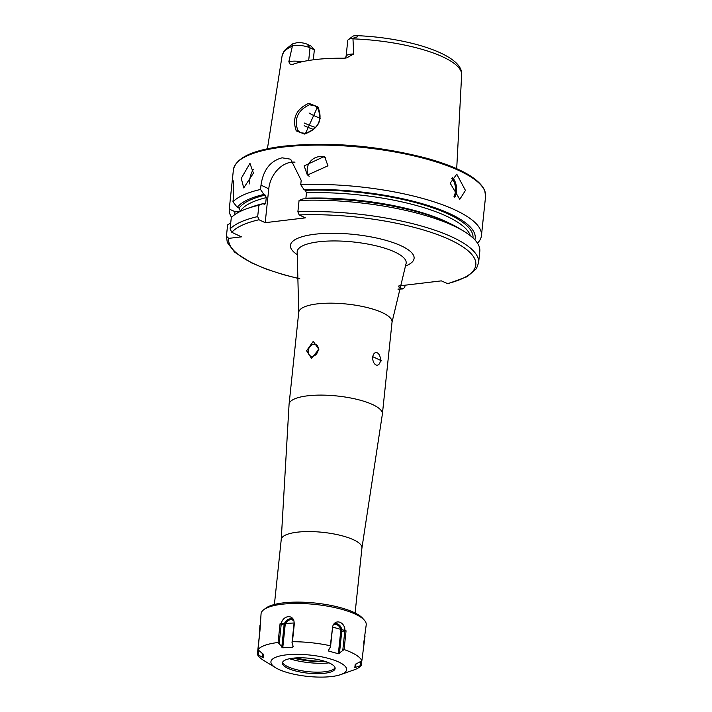 <?xml version="1.0" encoding="UTF-8"?>
<svg xmlns="http://www.w3.org/2000/svg" width="712" height="712" viewBox="0 0 712 712"><rect width="100%" height="100%" fill="white"/><g stroke="black" fill="none" stroke-linecap="round" stroke-linejoin="round"><path stroke-width="1.07" d="M296.245 130.866C291.902 118.441 296.067 109.248 308.75 103.284L317.872 106.898C323.186 119.874 318.718 128.925 304.478 134.061L296.245 130.866M309.355 104.789C297.75 110.413 293.896 118.949 297.812 130.394L300.553 132.699L305.315 133.358C318.424 128.623 322.563 120.23 317.739 108.171L314.446 105.607L309.355 104.789M327.965 165.816L324.494 156.382L304.14 165.878L307.37 175.09L327.965 165.816M325.962 158.037A12.683 11.365 -47.5 0 0 307.237 168.708A12.683 11.365 -47.5 0 0 309.124 176.362M253.419 173.194L249.957 163.342L241.261 178.32L243.727 187.924L253.419 173.194M253.428 169.242A12.683 5.545 -75.8 0 0 249.663 180.447A12.683 5.545 -75.8 0 0 249.556 183.892M281.24 539.482A40.575 11.445 -174 0 1 309.275 531.57A40.575 11.445 -174 0 1 353.739 539.874A40.575 11.445 -174 0 1 361.936 547.964L382.335 414.402A46.912 13.234 -174 0 0 382.388 414.055A46.912 13.234 -174 0 0 372.91 404.701A46.912 13.234 -174 0 0 307.513 395.827A46.912 13.234 -174 0 0 289.072 404.247A46.912 13.234 -174 0 0 289.054 404.594L281.24 539.482L274.405 604.497M318.246 349.672A6.337 4.735 -64.7 0 0 315.932 344.546A6.337 4.735 -64.7 0 0 308.198 350.874A6.337 4.735 -64.7 0 0 310.512 356.009A6.337 4.735 -64.7 0 0 318.246 349.672M306.587 350.776L313.236 341.386L318.878 349.307L311.455 358.323L306.587 350.776M380.395 360.673A6.337 3.818 83.2 0 0 375.829 352.573A6.337 3.818 83.2 0 0 372.768 357.068A6.337 3.818 83.2 0 0 377.333 365.167A6.337 3.818 83.2 0 0 380.395 360.673M372.563 356.587L381.89 360.993L372.563 356.587M450.189 183.215L456.757 174.173L465.443 190.415L459.765 199.351L450.189 183.215M357.78 35.858L354.122 35.76A8.188 2.314 6 0 0 352.769 36.33L348.408 39.561A12.371 3.489 6 0 1 352.618 38.306A12.371 3.489 6 0 1 352.885 38.279L357.095 36.997L357.78 35.858L357.095 36.997M291.813 64.516L292.988 64.285A91.323 25.774 6 0 1 314.811 59.621A91.323 25.774 6 0 1 343.549 58.224L346.744 57.877L353.722 53.97L352.965 38.866A90.282 25.472 6 0 1 461.643 74.787C463.601 54.726 408.394 37.505 355.778 35.609L355.457 35.6M307.13 44.215L310.023 47.811A12.371 3.489 -174 0 0 292.774 45.47A12.371 3.489 -174 0 0 292.516 45.506L291.466 44.856L292.276 44.002L297.438 42.551A8.188 2.314 -174 0 1 307.13 44.215L310.966 46.031L314.348 49.849L313.298 59.808M291.76 64.516L290.007 64.08L288.841 61.739L292.516 45.506M231.578 217.32A126.789 35.778 6 0 1 229.264 209.132L232.263 180.617C233.349 178.062 233.75 183.456 233.474 196.797L232.949 201.834A126.789 35.778 6 0 1 260.539 189.463L260.993 185.138C263.218 170.052 270.248 160.939 282.094 157.815L290.656 159.203L301.185 180.332L300.731 184.657A126.789 35.778 6 0 1 481.454 235.601A126.789 35.778 6 0 1 477.485 243.166M232.851 180.741A25.356 18.93 115.3 0 0 232.263 180.617L232.521 180.198M352.965 38.866L352.885 38.279M320.231 118.263A67.195 18.966 6 0 1 309.035 113.003M229.264 209.132L235.067 211.669L237.434 211.384L239.143 212.007M234.8 214.632A120.853 34.105 6 0 1 235.067 211.669M230.724 222.981L227.609 224.921L226.416 236.268L228.757 238.369L241.439 236.856L231.809 232.308A124.253 35.066 6 0 1 258.99 219.75L257.691 216.59L258.883 205.252L262.879 203.703L264.802 204.424M398.569 286.847L402.983 288.93L404.808 287.248L405.021 285.209M397.999 289.054A124.253 35.066 6 0 0 402.983 288.93L397.964 289.17M232.949 201.834L237.265 207.308A120.853 34.105 6 0 1 263.849 194.456L260.539 189.463M300.731 184.657L304.042 189.65A120.853 34.105 6 0 1 474.895 239.864M237.265 207.308L239.063 208.153L240.469 211.339M264.25 204.353L265.709 203.009L266.27 197.633L265.229 195.115L263.849 194.456M304.042 189.65L305.421 190.3L306.463 192.827L305.902 198.194A116.581 32.894 6 0 1 449.014 223.016M231.809 232.308L230.101 228.961L231.284 217.614A126.789 35.778 6 0 1 247.108 208.598L252.448 206.711A120.853 34.105 6 0 1 262.879 203.703M464.108 231.409A126.789 35.778 6 0 0 299.076 200.437L303.072 198.888A120.853 34.105 6 0 1 459.284 228.454L464.108 231.409A126.789 35.778 6 0 1 479.799 251.38L478.606 262.728A126.789 35.778 6 0 0 297.883 211.784L299.182 214.935L305.395 217.863L265.202 222.678L258.99 219.75M247.108 208.598A126.789 35.778 6 0 1 258.883 205.252M299.076 200.437L297.883 211.784M478.606 262.728L476.417 268.691L467.152 276.683L447.892 283.723L441.324 280.866L398.809 285.957M316.911 108.358L305.555 133.322M265.202 222.678L268.762 188.805A25.356 18.93 115.3 0 1 294.99 162.167M308.697 60.476L310.023 47.811L314.348 49.849M353.722 53.97A12.371 3.489 6 0 0 346.094 56.373L347.759 40.531A12.371 3.489 6 0 1 348.408 39.561M324.601 661.243A30.856 8.704 6 0 1 296.299 657.897M335.058 667.731A26.495 7.476 6 0 1 334.756 668.221A26.495 7.476 6 0 1 331.267 670.375A26.495 7.476 6 0 1 303.445 671.051A26.495 7.476 6 0 1 282.815 662.756A26.495 7.476 6 0 1 282.62 662.222M286.42 659.579A26.495 7.476 6 0 1 316.413 659.276A26.495 7.476 6 0 1 335.121 668.497A26.495 7.476 6 0 1 331.107 671.87A26.495 7.476 6 0 1 301.105 672.181A26.495 7.476 6 0 1 282.406 662.952A26.495 7.476 6 0 1 286.42 659.579M259.462 635.513L259.364 635.531C260.005 623.222 260.2 621.692 259.942 630.966L261.064 613.744A52.866 14.916 6 0 1 263.849 609.623L265.959 608.066A50.846 14.347 6 0 1 270.969 605.538A50.846 14.347 6 0 1 321.174 603.776A50.846 14.347 6 0 1 362.613 618.221L364.357 620.188A52.866 14.916 6 0 1 366.226 624.798L363.707 643.203M263.849 609.623A52.866 14.916 6 0 1 269.056 607.007A52.866 14.916 6 0 1 321.263 605.173A52.866 14.916 6 0 1 364.357 620.188M340.834 674.549A38.039 10.733 6 0 1 340.745 674.584A38.039 10.733 6 0 1 275.642 667.74A38.039 10.733 6 0 1 276.683 656.9A38.039 10.733 6 0 1 328.846 658.52A38.039 10.733 6 0 1 340.834 674.549M259.942 630.966L257.975 649.718A52.866 14.916 6 0 1 265.033 645.286A52.866 14.916 6 0 1 278.089 642.5L282.762 647.795L292.801 647.253L293.166 646.523L292.018 642.58L292.436 641.717A52.866 14.916 6 0 1 330.315 645.766L330.537 646.701L328.535 650.296L328.73 651.088L338.36 653.741L344.092 649.558A52.866 14.916 6 0 1 361.856 660.816L355.208 664.421L354.807 667.625L361.269 665.391A52.866 14.916 6 0 1 354.211 669.823A52.866 14.916 6 0 1 354.069 669.867A52.866 14.916 6 0 1 353.935 669.921M257.975 649.718L263.689 654.639L263.28 657.843L257.388 654.292A52.866 14.916 6 0 0 263.582 660.362L275.642 667.74M259.364 635.531L257.388 654.292M293.923 620.962A5.714 4.761 122.4 0 0 288.618 620.321A5.714 4.761 122.4 0 0 285.112 625.465L280.056 623.748L278.089 642.5M280.056 623.748L294.412 622.964L292.436 641.717M330.537 646.701L332.566 627.388L330.315 645.766M332.29 627.014L346.059 630.805L344.092 649.558M365.051 635.932L361.856 660.816M361.74 660.896L361.269 665.391M333.207 625.074A5.714 4.726 -109.7 0 1 338.431 625.688A5.714 4.726 -109.7 0 1 340.71 631.411L338.36 653.741M328.873 649.691L328.73 651.088M332.566 627.388A7.28 6.025 -109.7 0 1 334.854 622.991A7.28 6.025 -109.7 0 1 341.716 623.294A7.28 6.025 -109.7 0 1 344.839 630.761L342.81 650.074M333.919 623.917A6.47 5.358 -109.7 0 1 339.499 625.252A6.47 5.358 -109.7 0 1 341.751 631.437L339.455 653.304M292.961 645.802L292.801 647.253M285.112 625.465L282.762 647.795M293.46 619.654A6.47 5.393 122.4 0 0 287.657 619.671A6.47 5.393 122.4 0 0 284.088 625.278L281.792 647.146M292.018 642.58L294.047 623.267A7.28 6.07 122.4 0 0 292.765 618.559A7.28 6.07 122.4 0 0 285.939 617.304A7.28 6.07 122.4 0 0 281.249 623.97L279.22 643.283M263.627 654.568L263.28 657.843M262.933 653.821L262.541 657.505M258.687 650.528L258.242 654.693M360.788 661.573L360.361 665.604M355.955 663.887L355.582 667.447M453.998 196.379A11.917 7.182 83.2 0 0 455.44 191.35A11.917 7.182 83.2 0 0 451.648 178.214M452.218 177.261A12.683 7.636 -96.8 0 1 456.508 191.492A12.683 7.636 -96.8 0 1 454.763 197.206M301.888 61.775A12.371 3.489 -174 0 0 291.11 61.321A12.371 3.489 -174 0 0 288.841 61.739M289.072 404.247L298.737 312.31A46.912 13.234 6 0 1 317.169 303.89A46.912 13.234 6 0 1 366.76 307.45A46.912 13.234 6 0 1 392.045 322.118L405.902 264.223A54.797 15.459 6 0 0 378.455 246.405A54.797 15.459 6 0 0 318.727 241.786A54.797 15.459 6 0 0 297.224 252.796L297.189 252.546M297.527 254.816A62.166 17.542 6 0 1 314.864 234.23A62.166 17.542 6 0 1 393.638 242.783A62.166 17.542 6 0 1 405.181 266.137M232.263 180.599L233.403 169.812A126.789 35.778 6 0 1 283.225 147.046A126.789 35.778 6 0 1 417.25 156.676A126.789 35.778 6 0 1 485.584 196.316L481.454 235.601M267.392 148.817L282.085 55.91A90.282 25.472 6 0 1 292.312 46.129M237.069 213.164A118.61 33.473 6 0 1 237.434 211.384M299.797 278.73A124.253 35.066 6 0 1 228.757 238.369M239.063 208.153A118.61 33.473 6 0 1 265.229 195.115M305.421 190.3A118.61 33.473 6 0 1 472.982 237.959M240.523 210.877A116.581 32.894 6 0 1 266.27 197.633M306.463 192.827A116.581 32.894 6 0 1 470.321 235.69M262.906 203.721A116.581 32.894 6 0 1 265.709 203.009M230.101 228.961A126.789 35.778 6 0 1 257.691 216.59M299.182 214.935A124.253 35.066 6 0 1 449.948 239.739A124.253 35.066 6 0 1 447.198 283.643M313.618 129.486A79.877 22.544 6 0 1 304.131 125.713M315.647 127.537A78.605 22.179 6 0 1 304.442 123.078M260.993 185.138L268.762 188.805M293.095 43.601L291.466 44.856M325.224 661.448A32.182 9.078 6 0 1 293.549 658.119M329.033 662.881A33.055 9.327 6 0 1 289.526 658.725M340.71 631.411L346.059 630.805M361.936 547.964L355.101 612.979M233.403 169.812C235.895 157.815 252.707 149.929 283.839 146.147C330.804 141.555 378.846 145.702 427.965 158.589C460.201 167.827 479.123 178.472 484.747 190.522L485.584 196.316M461.643 74.787L456.703 168.717M282.085 55.91L284.23 50.659L292.276 44.002M226.416 236.268L227.315 242.507L234.657 252.199L251.3 262.764L266.537 269.189L283.501 274.681L299.797 278.855M298.737 312.31L297.224 252.796M382.388 414.055L392.045 322.118M346.094 56.373L345.044 58.42M340.745 674.584L354.069 669.867"/></g></svg>
